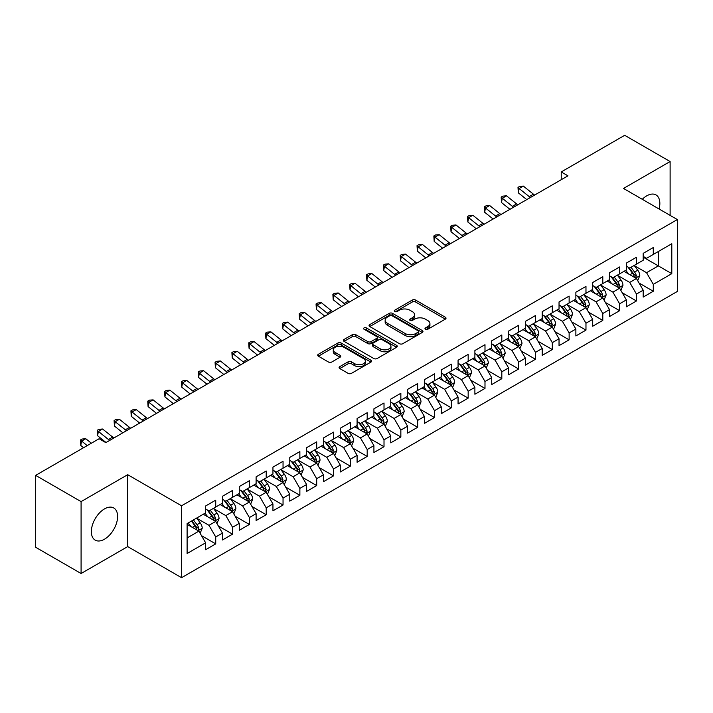 <?xml version="1.0" encoding="UTF-8"?>
<svg xmlns="http://www.w3.org/2000/svg" width="713" height="713" viewBox="0 0 713 713"><rect width="100%" height="100%" fill="white"/><g stroke="black" fill="none" stroke-linecap="round" stroke-linejoin="round"><path stroke-width="1.07" d="M425.465 329.272A1.631 0.945 0 0 0 427.773 329.272L445.331 319.139A2.335 1.346 0 0 0 446.008 318.185A2.335 1.346 0 0 0 445.331 317.232L415.59 300.066A2.335 1.346 0 0 0 412.292 300.066L394.735 310.2A1.631 0.945 0 0 0 394.262 310.868A1.631 0.945 0 0 0 394.735 311.536A1.631 0.945 0 0 0 397.052 311.536L399.325 310.226A7.478 4.314 0 0 1 409.895 310.226L412.372 311.652A7.478 4.314 0 0 1 414.565 314.709A7.478 4.314 0 0 1 412.372 317.757L410.1 319.067A1.631 0.945 0 0 0 409.619 319.736A1.631 0.945 0 0 0 410.1 320.404A1.631 0.945 0 0 0 412.417 320.404L414.681 319.094A7.478 4.314 0 0 1 425.26 319.094L427.738 320.52A7.478 4.314 0 0 1 429.921 323.577A7.478 4.314 0 0 1 427.738 326.625L425.465 327.935A1.631 0.945 0 0 0 424.984 328.604A1.631 0.945 0 0 0 425.465 329.272L425.465 327.935M104.481 539.215A18.565 10.722 120 0 0 116.611 522.852A18.565 10.722 120 0 0 113.768 507.977A18.565 10.722 120 0 0 104.481 508.904A18.565 10.722 120 0 0 92.351 525.258A18.565 10.722 120 0 0 95.203 540.133A18.565 10.722 120 0 0 104.481 539.215M659.07 208.998A18.565 10.722 120 0 0 656.005 194.925A18.565 10.722 120 0 0 646.718 195.843A18.565 10.722 120 0 0 642.279 199.301M339.771 366.634A2.335 1.346 0 0 0 339.085 367.587A2.335 1.346 0 0 0 339.771 368.541L348.113 373.362A2.335 1.346 0 0 0 351.42 373.362L370.912 362.106A2.335 1.346 0 0 0 371.589 361.152A2.335 1.346 0 0 0 370.912 360.199L341.171 343.033A2.335 1.346 0 0 0 337.873 343.033L318.381 354.281A2.335 1.346 0 0 0 317.695 355.234A2.335 1.346 0 0 0 318.381 356.188L328.452 362.008A2.335 1.346 0 0 0 331.759 362.008L340.101 357.195A2.335 1.346 0 0 0 340.787 356.242A2.335 1.346 0 0 0 340.101 355.288L335.101 352.4A6.248 3.61 0 0 1 333.274 349.851A6.248 3.61 0 0 1 337.133 346.518A6.248 3.61 0 0 1 343.942 347.302L363.514 358.603A6.248 3.61 0 0 1 365.35 361.152A6.248 3.61 0 0 1 361.491 364.486A6.248 3.61 0 0 1 354.682 363.701L351.42 361.821A2.335 1.346 0 0 0 348.113 361.821L339.771 366.634L339.771 368.541M81.086 501.613L81.086 573.51L127.707 546.604L127.707 474.698L81.086 501.613L35.65 475.375L99.098 438.745L105.827 442.63L567.958 175.826L561.229 171.94L561.229 179.712M127.707 474.698L181.557 505.793L677.35 219.551L677.35 291.448L181.557 577.69L181.557 505.793M670.113 215.371L670.113 161.539L623.501 188.455L677.35 219.551M670.113 161.539L624.677 135.31L561.229 171.94M399.485 343.702A2.335 1.346 0 0 0 402.792 343.702L422.283 332.445A2.335 1.346 0 0 0 422.969 331.492A2.335 1.346 0 0 0 422.283 330.538L392.551 313.372A2.335 1.346 0 0 0 389.245 313.372L369.753 324.62A2.335 1.346 0 0 0 369.067 325.574A2.335 1.346 0 0 0 369.753 326.527L399.485 343.702M364.708 329.629A1.631 0.945 0 0 1 366.366 329.861L366.366 327.918L396.597 345.368A2.335 1.346 0 0 1 397.284 346.322A2.335 1.346 0 0 1 396.597 347.276L377.106 358.532A2.335 1.346 0 0 1 373.799 358.532L344.067 341.358L344.067 339.45A2.335 1.346 0 0 0 343.381 340.404A2.335 1.346 0 0 0 344.067 341.358M344.067 339.45L352.409 334.638A2.335 1.346 0 0 1 355.716 334.638L367.774 341.598A2.335 1.346 0 0 0 371.072 341.598L376.607 338.408A2.335 1.346 0 0 0 377.293 337.454A2.335 1.346 0 0 0 376.607 336.5L364.058 329.246A1.631 0.945 0 0 1 363.577 328.586A1.631 0.945 0 0 1 364.584 327.713A1.631 0.945 0 0 1 366.366 327.918M643.188 257.152L658.331 265.896L658.331 251.52L671.798 243.739L653.286 254.434L653.286 247.536L643.188 253.365L643.188 260.263L636.451 264.149L636.451 257.25L626.362 263.079L626.362 269.977L619.624 273.863L619.624 266.965L609.526 272.794L609.526 279.692L602.797 283.578L602.797 276.68L592.699 282.508L592.699 289.407L585.97 293.293L585.97 286.394L575.872 292.223L575.872 299.121L569.134 303.007L569.134 296.109L559.037 301.947L559.037 308.845L552.308 312.731L552.308 305.832L542.21 311.661L542.21 318.559L535.481 322.445L535.481 315.547L525.383 321.376L525.383 328.274L518.654 332.16L518.654 325.262L508.556 331.09L508.556 337.989L501.818 341.875L501.818 334.976L491.72 340.805L491.72 347.703L484.992 351.589L484.992 344.691L474.894 350.52L474.894 357.427L468.165 361.313L468.165 354.414L458.067 360.243L458.067 367.142L451.329 371.027L451.329 364.129L441.231 369.958L441.231 376.856L434.502 380.742L434.502 373.844L424.404 379.673L424.404 386.571L417.675 390.457L417.675 383.558L407.578 389.387L407.578 396.285L400.849 400.171L400.849 393.273L390.751 399.102L390.751 406L384.013 409.895L384.013 402.997L373.915 408.825L373.915 415.724L367.186 419.609L367.186 412.711L357.088 418.54L357.088 425.438L350.359 429.324L350.359 422.426L340.261 428.255L340.261 435.153L333.532 439.039L333.532 432.14L323.435 437.969L323.435 444.867L316.697 448.753L316.697 441.855L306.599 447.684L306.599 454.582L299.87 458.468L299.87 451.57L289.772 457.407L289.772 464.306L283.043 468.191L283.043 461.293L272.945 467.122L272.945 474.02L266.207 477.906L266.207 471.008L256.11 476.837L256.11 483.735L249.381 487.621L249.381 480.722L239.283 486.551L239.283 493.449L232.554 497.335L232.554 490.437L222.456 496.266L222.456 503.164L215.727 507.05L215.727 500.152L205.629 505.98L205.629 512.888L187.109 523.574L187.109 553.502L205.629 542.807L198.891 531.149L187.109 524.349M671.798 243.739L671.798 273.667L653.286 284.353L646.548 272.696L634.347 265.655M639.062 283.043L653.286 291.252L653.286 284.353M653.286 291.252L643.188 297.089L643.188 290.182L636.451 294.077L629.722 282.41L617.52 275.37M622.235 292.758L636.451 300.975L636.451 294.077M636.451 300.975L626.362 306.804L626.362 299.906L619.624 303.791L612.895 292.134L600.694 285.084M605.408 302.481L619.624 310.69L619.624 303.791M619.624 310.69L609.526 316.519L609.526 309.62L602.797 313.506L596.068 301.849L583.867 294.799M588.573 312.196L602.797 320.404L602.797 313.506M602.797 320.404L592.699 326.233L592.699 319.335L585.97 323.221L579.232 311.563L567.031 304.513M571.746 321.911L585.97 330.119L585.97 323.221M585.97 330.119L575.872 335.948L575.872 329.049L569.134 332.935L562.405 321.278L550.204 314.237M554.919 331.625L569.134 339.834L569.134 332.935M569.134 339.834L559.037 345.662L559.037 338.764L552.308 342.659L545.579 330.992L533.377 323.952M538.092 341.34L552.308 349.557L552.308 342.659M552.308 349.557L542.21 355.386L542.21 348.488L535.481 352.374L528.752 340.707L516.542 333.666M521.256 351.063L535.481 359.272L535.481 352.374M535.481 359.272L525.383 365.101L525.383 358.202L518.654 362.088L511.916 350.431L499.715 343.381M504.43 360.778L518.654 368.986L518.654 362.088M518.654 368.986L508.556 374.815L508.556 367.917L501.818 371.803L495.089 360.145L482.888 353.095M487.603 370.493L501.818 378.701L501.818 371.803M501.818 378.701L491.72 384.53L491.72 377.632L484.992 381.517L478.263 369.86L466.061 362.819M470.767 380.207L484.992 388.416L484.992 381.517M484.992 388.416L474.894 394.244L474.894 387.346L468.165 391.232L461.427 379.574L449.226 372.534M453.94 389.922L468.165 398.13L468.165 391.232M468.165 398.13L458.067 403.968L458.067 397.07L451.329 400.956L444.6 389.289L432.399 382.248M437.114 399.636L451.329 407.854L451.329 400.956M451.329 407.854L441.231 413.683L441.231 406.784L434.502 410.67L427.773 399.013L415.572 391.963M420.287 409.36L434.502 417.568L434.502 410.67M434.502 417.568L424.404 423.397L424.404 416.499L417.675 420.385L410.946 408.727L398.745 401.677M403.451 419.075L417.675 427.283L417.675 420.385M417.675 427.283L407.578 433.112L407.578 426.214L400.849 430.099L394.111 418.442L381.91 411.401M386.624 428.789L400.849 436.998L400.849 430.099M400.849 436.998L390.751 442.826L390.751 435.928L384.013 439.814L377.284 428.156L365.083 421.116M369.797 438.504L384.013 446.712L384.013 439.814M384.013 446.712L373.915 452.55L373.915 445.643L367.186 449.538L360.457 437.871L348.256 430.83M352.962 448.219L367.186 456.436L367.186 449.538M367.186 456.436L357.088 462.265L357.088 455.366L350.359 459.252L343.621 447.595L331.42 440.545M336.135 457.942L350.359 466.15L350.359 459.252M350.359 466.15L340.261 471.979L340.261 465.081L333.532 468.967L326.795 457.309L314.593 450.26M319.308 467.657L333.532 475.865L333.532 468.967M333.532 475.865L323.435 481.694L323.435 474.796L316.697 478.681L309.968 467.024L297.767 459.974M302.481 477.371L316.697 485.58L316.697 478.681M316.697 485.58L306.599 491.409L306.599 484.51L299.87 488.396L293.141 476.739L280.94 469.698M285.646 487.086L299.87 495.294L299.87 488.396M299.87 495.294L289.772 501.123L289.772 494.225L283.043 498.111L276.305 486.453L264.104 479.412M268.819 496.801L283.043 505.018L283.043 498.111M283.043 505.018L272.945 510.847L272.945 503.948L266.207 507.834L259.479 496.168L247.277 489.127M251.992 506.524L266.207 514.733L266.207 507.834M266.207 514.733L256.11 520.561L256.11 513.663L249.381 517.549L242.652 505.891L230.451 498.842M235.165 516.239L249.381 524.447L249.381 517.549M249.381 524.447L239.283 530.276L239.283 523.378L232.554 527.264L225.825 515.606L213.624 508.556M218.33 525.953L232.554 534.162L232.554 527.264M232.554 534.162L222.456 539.991L222.456 533.092L215.727 536.978L208.989 525.321L196.788 518.28M201.503 535.668L215.727 543.876L215.727 536.978M215.727 543.876L205.629 549.705L205.629 542.807M205.629 508.993L208.989 510.945L215.727 507.05M187.109 537.95L198.891 531.149M222.456 499.278L225.825 501.221L232.554 497.335M208.989 525.321L215.727 521.435L203.267 514.242M222.456 533.092L215.727 521.435M239.283 489.564L242.652 491.507L249.381 487.621M225.825 515.606L232.554 511.72L220.094 504.528M239.283 523.378L232.554 511.72M256.11 479.849L259.479 481.792L266.207 477.906M242.652 505.891L249.381 502.005L236.93 494.813M256.11 513.663L249.381 502.005M272.945 470.134L276.305 472.077L283.043 468.191M259.479 496.168L266.207 492.282L253.757 485.098M272.945 503.948L266.207 492.282M289.772 460.42L293.141 462.363L299.87 458.468M276.305 486.453L283.043 482.567L270.584 475.375M289.772 494.225L283.043 482.567M306.599 450.696L309.968 452.639L316.697 448.753M293.141 476.739L299.87 472.853L287.419 465.66M306.599 484.51L299.87 472.853M323.435 440.982L326.795 442.925L333.532 439.039M309.968 467.024L316.697 463.138L304.246 455.946M323.435 474.796L316.697 463.138M340.261 431.267L343.621 433.21L350.359 429.324M326.795 457.309L333.532 453.423L321.073 446.231M340.261 465.081L333.532 453.423M357.088 421.552L360.457 423.495L367.186 419.609M343.621 447.595L350.359 443.7L337.9 436.516M357.088 455.366L350.359 443.7M373.915 411.838L377.284 413.781L384.013 409.895M360.457 437.871L367.186 433.985L354.735 426.793M373.915 445.643L367.186 433.985M390.751 402.114L394.111 404.057L400.849 400.171M377.284 428.156L384.013 424.271L371.562 417.078M390.751 435.928L384.013 424.271M407.578 392.4L410.946 394.342L417.675 390.457M394.111 418.442L400.849 414.556L388.389 407.364M407.578 426.214L400.849 414.556M424.404 382.685L427.773 384.628L434.502 380.742M410.946 408.727L417.675 404.841L405.225 397.649M424.404 416.499L417.675 404.841M441.231 372.97L444.6 374.913L451.329 371.027M427.773 399.013L434.502 395.127L422.051 387.934M441.231 406.784L434.502 395.127M458.067 363.256L461.427 365.199L468.165 361.313M444.6 389.289L451.329 385.403L438.878 378.22M458.067 397.07L451.329 385.403M474.894 353.532L478.263 355.484L484.992 351.589M461.427 379.574L468.165 375.689L455.705 368.496M474.894 387.346L468.165 375.689M491.72 343.818L495.089 345.76L501.818 341.875M478.263 369.86L484.992 365.974L472.541 358.782M491.72 377.632L484.992 365.974M508.556 334.103L511.916 336.046L518.654 332.16M495.089 360.145L501.818 356.259L489.368 349.067M508.556 367.917L501.818 356.259M525.383 324.388L528.752 326.331L535.481 322.445M511.916 350.431L518.654 346.545L506.194 339.352M525.383 358.202L518.654 346.545M542.21 314.674L545.579 316.617L552.308 312.731M528.752 340.707L535.481 336.821L523.021 329.638M542.21 348.488L535.481 336.821M559.037 304.959L562.405 306.902L569.134 303.007M545.579 330.992L552.308 327.107L539.857 319.914M559.037 338.764L552.308 327.107M575.872 295.235L579.232 297.178L585.97 293.293M562.405 321.278L569.134 317.392L556.684 310.2M575.872 329.049L569.134 317.392M592.699 285.521L596.068 287.464L602.797 283.578M579.232 311.563L585.97 307.677L573.51 300.485M592.699 319.335L585.97 307.677M609.526 275.806L612.895 277.749L619.624 273.863M596.068 301.849L602.797 297.963L590.346 290.77M609.526 309.62L602.797 297.963M626.362 266.092L629.722 268.035L636.451 264.149M612.895 292.134L619.624 288.239L607.173 281.056M626.362 299.906L619.624 288.239M643.188 256.377L646.548 258.32L653.286 254.434M629.722 282.41L636.451 278.525L624 271.341M643.188 290.182L636.451 278.525M35.65 475.375L35.65 547.281L81.086 573.51M127.707 546.604L181.557 577.69M646.548 272.696L658.331 265.896L671.798 273.667M426.116 329.504L427.738 328.568A7.478 4.314 0 0 0 429.921 325.52L429.921 323.577M414.565 314.709L414.565 316.652A7.478 4.314 0 0 1 412.372 319.7L410.75 320.636M445.331 317.232L445.331 319.139L415.59 302.009A2.335 1.346 0 0 0 412.292 302.009L395.394 311.768M422.256 332.463L392.551 315.315A2.335 1.346 0 0 0 389.245 315.315L369.78 326.545M418.157 332.16A1.631 0.945 0 0 0 418.629 331.492A1.631 0.945 0 0 0 418.157 330.823L392.052 315.752A1.631 0.945 0 0 0 389.744 315.752L387.346 317.133A7.478 4.314 0 0 0 385.154 320.19A7.478 4.314 0 0 0 387.346 323.239L405.189 333.541A7.478 4.314 0 0 0 415.759 333.541L418.157 332.16L418.157 334.103A1.631 0.945 0 0 0 418.629 333.434L418.629 331.492M385.154 320.19L385.154 322.133A7.478 4.314 0 0 0 387.346 325.181L387.346 323.239M418.157 334.103L415.759 335.484A7.478 4.314 0 0 1 405.189 335.484L387.346 325.181M344.094 341.375L352.409 336.581L352.409 334.638M377.293 337.454L377.293 339.397A2.335 1.346 0 0 1 376.607 340.351L371.072 343.541A2.335 1.346 0 0 1 367.774 343.541L355.716 336.581A2.335 1.346 0 0 0 352.409 336.581M366.366 329.861L396.562 347.293M380.287 348.826A6.248 3.61 0 0 0 387.097 349.611A6.248 3.61 0 0 0 390.956 346.277A6.248 3.61 0 0 0 389.12 343.719L382.221 339.744A2.335 1.346 0 0 0 378.924 339.744L373.389 342.935A2.335 1.346 0 0 0 372.703 343.889A2.335 1.346 0 0 0 373.389 344.842L380.287 348.826L380.287 350.769A6.248 3.61 0 0 0 387.097 351.554A6.248 3.61 0 0 0 390.956 348.22L390.956 346.277M372.703 343.889L372.703 345.832A2.335 1.346 0 0 0 373.389 346.785L373.389 344.842M380.287 350.769L373.389 346.785M365.35 361.152L365.35 363.095A6.248 3.61 0 0 1 361.491 366.429A6.248 3.61 0 0 1 354.682 365.644L351.42 363.764A2.335 1.346 0 0 0 348.113 363.764L339.798 368.559M333.274 349.851L333.274 351.794A6.248 3.61 0 0 0 335.101 354.343L335.101 352.4M340.074 357.213L335.101 354.343M370.912 360.199L370.912 362.106L341.171 344.976A2.335 1.346 0 0 0 337.873 344.976L318.408 356.206L318.381 354.281M637.698 280.681L639.784 275.592A6.31 3.645 -120 0 0 637.77 270.218L634.196 265.45M628.501 273.935L625.782 270.307M635.265 277.838L636.379 275.86A6.31 3.645 -120 0 0 634.579 272.072L631.005 267.295M628.964 267.589L633.376 273.489A3.217 1.854 60 0 1 633.964 274.46L636.379 275.86M627.85 266.956L632.556 273.231A6.31 3.645 60 0 1 634.365 277.027L634.49 277.393M530.436 197.492A11.898 6.872 60 0 1 529.215 196.619L519.126 188.526L518.324 192.84L526.773 199.604M534.643 195.059A11.898 6.872 60 0 1 533.422 194.186L523.333 186.102L519.126 188.526L517.995 187.376L519.679 186.405L523.333 186.102M518.324 192.84L517.995 187.376M620.871 290.396L622.957 285.307A6.31 3.645 -120 0 0 620.943 279.942L617.369 275.165M611.674 283.649L608.955 280.022M618.438 287.553L619.552 285.574A6.31 3.645 -120 0 0 617.743 281.787L614.169 277.009M612.128 277.312L616.549 283.204A3.217 1.854 60 0 1 617.128 284.175L619.552 285.574M611.023 276.671L615.729 282.954A6.31 3.645 60 0 1 617.529 286.742L617.663 287.107M604.045 300.12L606.13 295.022A6.31 3.645 -120 0 0 604.116 289.656L600.542 284.879M594.847 293.364L592.129 289.736M601.612 297.276L602.726 295.298A6.31 3.645 -120 0 0 600.916 291.501L597.342 286.724M595.302 287.027L599.713 292.918A3.217 1.854 60 0 1 600.301 293.899L602.726 295.298M594.196 286.385L598.902 292.669A6.31 3.645 60 0 1 600.702 296.456L600.827 296.822M513.61 207.207A11.898 6.872 60 0 1 512.389 206.333L502.291 198.25L501.497 202.554L509.947 209.319M517.816 204.774A11.898 6.872 60 0 1 516.595 203.9L506.506 195.817L502.291 198.25L501.168 197.091L502.852 196.12L506.506 195.817M501.497 202.554L501.168 197.091M496.783 216.921A11.898 6.872 60 0 1 495.562 216.048L485.464 207.964L484.662 212.269L493.111 219.034M500.989 214.488A11.898 6.872 60 0 1 499.768 213.615L489.671 205.531L485.464 207.964L484.341 206.806L486.025 205.834L489.671 205.531M484.662 212.269L484.341 206.806M587.209 309.834L589.295 304.745A6.31 3.645 -120 0 0 587.289 299.371L583.706 294.594M578.011 303.087L575.293 299.46M584.776 306.991L585.89 305.012A6.31 3.645 -120 0 0 584.09 301.216L580.516 296.448M578.475 296.742L582.886 302.633A3.217 1.854 60 0 1 583.475 303.613L585.89 305.012M577.361 296.1L582.066 302.383A6.31 3.645 60 0 1 583.876 306.18L584 306.545M570.382 319.549L572.468 314.46A6.31 3.645 -120 0 0 570.453 309.086L566.88 304.317M561.184 312.802L558.466 309.175M567.949 316.706L569.063 314.727A6.31 3.645 -120 0 0 567.263 310.93L563.68 306.162M561.639 306.456L566.06 312.356A3.217 1.854 60 0 1 566.639 313.328L569.063 314.727M560.534 305.815L565.24 312.098A6.31 3.645 60 0 1 567.049 315.895L567.174 316.26M479.947 226.636A11.898 6.872 60 0 1 478.726 225.763L468.637 217.679L467.835 221.984L476.284 228.757M484.163 224.212A11.898 6.872 60 0 1 482.933 223.338L472.844 215.255L468.637 217.679L467.514 216.52L469.19 215.549L472.844 215.255M467.835 221.984L467.514 216.52M463.12 236.351A11.898 6.872 60 0 1 461.899 235.477L451.81 227.394L451.008 231.707L459.457 238.472M467.327 233.926A11.898 6.872 60 0 1 466.106 233.053L456.017 224.969L451.81 227.394L450.678 226.235L452.363 225.263L456.017 224.969M451.008 231.707L450.678 226.235M553.555 329.263L555.641 324.174A6.31 3.645 -120 0 0 553.627 318.8L550.053 314.032M544.358 322.517L541.639 318.889M551.122 326.42L552.236 324.442A6.31 3.645 -120 0 0 550.427 320.645L546.853 315.877M544.812 316.171L549.233 322.071A3.217 1.854 60 0 1 549.812 323.042L552.236 324.442M543.707 315.529L548.413 321.813A6.31 3.645 60 0 1 550.213 325.609L550.347 325.975M446.293 246.065A11.898 6.872 60 0 1 445.072 245.201L434.975 237.108L434.181 241.422L442.621 248.186M450.5 243.641A11.898 6.872 60 0 1 449.279 242.768L439.181 234.684L434.975 237.108L433.852 235.958L435.536 234.987L439.181 234.684M434.181 241.422L433.852 235.958M536.729 338.978L538.814 333.889A6.31 3.645 -120 0 0 536.8 328.524L533.226 323.747M527.522 332.231L524.813 328.604M534.287 336.135L535.41 334.156A6.31 3.645 -120 0 0 533.6 330.369L530.026 325.591M527.985 325.894L532.397 331.786A3.217 1.854 60 0 1 532.985 332.757L535.41 334.156M526.871 325.253L531.577 331.527A6.31 3.645 60 0 1 533.386 335.324L533.511 335.689M429.467 255.789A11.898 6.872 60 0 1 428.246 254.915L418.148 246.832L417.346 251.136L425.795 257.901M433.673 253.356A11.898 6.872 60 0 1 432.452 252.482L422.354 244.399L418.148 246.832L417.025 245.673L418.709 244.702L422.354 244.399M417.346 251.136L417.025 245.673M519.893 348.702L521.978 343.604A6.31 3.645 -120 0 0 519.973 338.238L516.39 333.461M510.695 341.946L507.977 338.319M517.46 345.858L518.574 343.871A6.31 3.645 -120 0 0 516.773 340.083L513.2 335.306M511.159 335.609L515.57 341.5A3.217 1.854 60 0 1 516.159 342.481L518.574 343.871M510.045 334.967L514.75 341.251A6.31 3.645 60 0 1 516.56 345.039L516.684 345.404M503.066 358.416L505.152 353.318A6.31 3.645 -120 0 0 503.137 347.953L499.563 343.176M493.868 351.669L491.15 348.042M500.633 355.573L501.747 353.595A6.31 3.645 -120 0 0 499.938 349.798L496.364 345.03M494.323 345.324L498.744 351.215A3.217 1.854 60 0 1 499.323 352.195L501.747 353.595M493.218 344.682L497.924 350.965A6.31 3.645 60 0 1 499.724 354.753L499.858 355.119M486.239 368.131L488.325 363.042A6.31 3.645 -120 0 0 486.311 357.668L482.737 352.899M477.042 361.384L474.323 357.757M483.806 365.288L484.92 363.309A6.31 3.645 -120 0 0 483.111 359.512L479.537 354.744M477.496 355.038L481.917 360.93A3.217 1.854 60 0 1 482.496 361.91L484.92 363.309M476.391 354.397L481.097 360.68A6.31 3.645 60 0 1 482.897 364.477L483.022 364.842M469.404 377.845L471.498 372.756A6.31 3.645 -120 0 0 469.484 367.382L465.91 362.614M460.206 371.099L457.488 367.471M466.97 375.002L468.085 373.024A6.31 3.645 -120 0 0 466.284 369.227L462.71 364.459M460.669 364.753L465.081 370.653A3.217 1.854 60 0 1 465.669 371.625L468.085 373.024M459.555 364.111L464.261 370.395A6.31 3.645 60 0 1 466.07 374.191L466.195 374.557M452.577 387.56L454.662 382.471A6.31 3.645 -120 0 0 452.648 377.097L449.074 372.329M443.379 380.813L440.661 377.186M450.144 384.717L451.258 382.738A6.31 3.645 -120 0 0 449.457 378.951L445.883 374.173M443.842 374.468L448.254 380.368A3.217 1.854 60 0 1 448.834 381.339L451.258 382.738M442.728 373.835L447.434 380.109A6.31 3.645 60 0 1 449.243 383.906L449.368 384.271M435.75 397.284L437.835 392.186A6.31 3.645 -120 0 0 435.821 386.82L432.247 382.043M426.552 390.528L423.834 386.901M433.317 394.441L434.431 392.453A6.31 3.645 -120 0 0 432.622 388.665L429.048 383.888M427.007 384.191L431.427 390.082A3.217 1.854 60 0 1 432.007 391.063L434.431 392.453M425.902 383.549L430.607 389.833A6.31 3.645 60 0 1 432.408 393.621L432.541 393.986M418.923 406.998L421.009 401.9A6.31 3.645 -120 0 0 418.994 396.535L415.421 391.758M409.725 400.243L407.007 396.615M416.49 404.155L417.604 402.177A6.31 3.645 -120 0 0 415.795 398.38L412.221 393.603M410.18 393.906L414.592 399.797A3.217 1.854 60 0 1 415.18 400.777L417.604 402.177M409.075 393.264L413.772 399.547A6.31 3.645 60 0 1 415.581 403.335L415.706 403.701M402.087 416.713L404.173 411.624A6.31 3.645 -120 0 0 402.168 406.25L398.585 401.481M392.89 409.966L390.171 406.339M399.654 413.87L400.768 411.891A6.31 3.645 -120 0 0 398.968 408.094L395.394 403.326M393.353 403.62L397.765 409.512A3.217 1.854 60 0 1 398.353 410.492L400.768 411.891M392.239 402.979L396.945 409.262A6.31 3.645 60 0 1 398.754 413.059L398.879 413.424M385.261 426.427L387.346 421.338A6.31 3.645 -120 0 0 385.332 415.964L381.758 411.196M376.063 419.681L373.345 416.053M382.828 423.584L383.942 421.606A6.31 3.645 -120 0 0 382.141 417.809L378.558 413.041M376.517 413.335L380.938 419.235A3.217 1.854 60 0 1 381.517 420.207L383.942 421.606M375.412 412.693L380.118 418.977A6.31 3.645 60 0 1 381.918 422.773L382.052 423.139M368.434 436.142L370.519 431.053A6.31 3.645 -120 0 0 368.505 425.679L364.931 420.911M359.236 429.395L356.518 425.768M366.001 433.299L367.115 431.32A6.31 3.645 -120 0 0 365.306 427.533L361.732 422.756M359.691 423.05L364.111 428.95A3.217 1.854 60 0 1 364.691 429.921L367.115 431.32M358.586 422.417L363.291 428.691A6.31 3.645 60 0 1 365.092 432.488L365.225 432.853M351.607 445.857L353.693 440.768A6.31 3.645 -120 0 0 351.678 435.402L348.104 430.625M342.4 439.11L339.682 435.483M349.165 443.014L350.288 441.035A6.31 3.645 -120 0 0 348.479 437.247L344.905 432.47M342.864 432.773L347.276 438.664A3.217 1.854 60 0 1 347.864 439.636L350.288 441.035M341.75 432.131L346.456 438.415A6.31 3.645 60 0 1 348.265 442.203L348.39 442.568M334.771 455.58L336.857 450.482A6.31 3.645 -120 0 0 334.843 445.117L331.269 440.34M325.574 448.825L322.855 445.197M332.338 452.737L333.452 450.759A6.31 3.645 -120 0 0 331.652 446.962L328.078 442.185M326.037 442.488L330.449 448.379A3.217 1.854 60 0 1 331.037 449.359L333.452 450.759M324.923 441.846L329.629 448.129A6.31 3.645 60 0 1 331.438 451.917L331.563 452.283M317.945 465.295L320.03 460.206A6.31 3.645 -120 0 0 318.016 454.832L314.442 450.055M308.747 458.548L306.029 454.921M315.511 462.452L316.625 460.473A6.31 3.645 -120 0 0 314.816 456.676L311.242 451.908M309.201 452.202L313.622 458.094A3.217 1.854 60 0 1 314.201 459.074L316.625 460.473M308.096 451.561L312.802 457.844A6.31 3.645 60 0 1 314.602 461.641L314.736 461.997M301.118 475.01L303.203 469.92A6.31 3.645 -120 0 0 301.189 464.546L297.615 459.778M291.92 468.263L289.202 464.635M298.685 472.166L299.799 470.188A6.31 3.645 -120 0 0 297.989 466.391L294.416 461.623M292.375 461.917L296.786 467.817A3.217 1.854 60 0 1 297.374 468.789L299.799 470.188M291.269 461.275L295.975 467.559A6.31 3.645 60 0 1 297.776 471.355L297.9 471.721M412.631 265.503A11.898 6.872 60 0 1 411.41 264.63L401.321 256.546L400.519 260.851L408.968 267.616M416.838 263.07A11.898 6.872 60 0 1 415.617 262.197L405.528 254.113L401.321 256.546L400.189 255.388L401.874 254.416L405.528 254.113M400.519 260.851L400.189 255.388M395.804 275.218A11.898 6.872 60 0 1 394.583 274.345L384.494 266.261L383.692 270.566L392.141 277.339M400.011 272.785A11.898 6.872 60 0 1 398.79 271.92L388.701 263.828L384.494 266.261L383.362 265.102L385.047 264.131L388.701 263.828M383.692 270.566L383.362 265.102M378.977 284.933A11.898 6.872 60 0 1 377.756 284.059L367.658 275.976L366.856 280.289L375.305 287.054M383.184 282.508A11.898 6.872 60 0 1 381.963 281.635L371.865 273.551L367.658 275.976L366.535 274.817L368.22 273.845L371.865 273.551M366.856 280.289L366.535 274.817M362.142 294.647A11.898 6.872 60 0 1 360.921 293.774L350.832 285.69L350.03 290.004L358.479 296.768M366.357 292.223A11.898 6.872 60 0 1 365.136 291.35L355.038 283.266L350.832 285.69L349.709 284.54L351.384 283.569L355.038 283.266M350.03 290.004L349.709 284.54M345.315 304.371A11.898 6.872 60 0 1 344.094 303.497L334.005 295.414L333.203 299.718L341.652 306.483M349.522 301.938A11.898 6.872 60 0 1 348.3 301.064L338.212 292.981L334.005 295.414L332.873 294.255L334.557 293.284L338.212 292.981M333.203 299.718L332.873 294.255M328.488 314.085A11.898 6.872 60 0 1 327.267 313.212L317.169 305.128L316.376 309.433L324.825 316.198M332.695 311.652A11.898 6.872 60 0 1 331.474 310.779L321.376 302.695L317.169 305.128L316.046 303.97L317.731 302.998L321.376 302.695M316.376 309.433L316.046 303.97M311.661 323.8A11.898 6.872 60 0 1 310.44 322.927L300.342 314.843L299.54 319.148L307.989 325.912M315.868 321.367A11.898 6.872 60 0 1 314.647 320.502L304.549 312.41L300.342 314.843L299.219 313.684L300.904 312.713L304.549 312.41M299.54 319.148L299.219 313.684M294.826 333.515A11.898 6.872 60 0 1 293.604 332.641L283.516 324.558L282.713 328.862L291.162 335.636M299.032 331.09A11.898 6.872 60 0 1 297.811 330.217L287.722 322.133L283.516 324.558L282.393 323.399L284.068 322.428L287.722 322.133M282.713 328.862L282.393 323.399M277.999 343.229A11.898 6.872 60 0 1 276.778 342.356L266.689 334.272L265.887 338.586L274.336 345.35M282.205 340.805A11.898 6.872 60 0 1 280.984 339.932L270.895 331.848L266.689 334.272L265.557 333.114L267.241 332.142L270.895 331.848M265.887 338.586L265.557 333.114M261.172 352.944A11.898 6.872 60 0 1 259.951 352.079L249.853 343.987L249.06 348.3L257.5 355.065M265.379 350.52A11.898 6.872 60 0 1 264.158 349.646L254.06 341.563L249.853 343.987L248.73 342.837L250.415 341.866L254.06 341.563M249.06 348.3L248.73 342.837M244.345 362.667A11.898 6.872 60 0 1 243.124 361.794L233.026 353.71L232.224 358.015L240.673 364.78M248.552 360.234A11.898 6.872 60 0 1 247.331 359.361L237.233 351.277L233.026 353.71L231.903 352.552L233.588 351.58L237.233 351.277M232.224 358.015L231.903 352.552M227.509 372.382A11.898 6.872 60 0 1 226.288 371.509L216.199 363.425L215.397 367.73L223.846 374.494M231.716 369.949A11.898 6.872 60 0 1 230.495 369.076L220.406 360.992L216.199 363.425L215.068 362.266L216.752 361.295L220.406 360.992M215.397 367.73L215.068 362.266M210.683 382.097A11.898 6.872 60 0 1 209.462 381.223L199.364 373.14L198.571 377.444L207.02 384.218M214.889 379.673A11.898 6.872 60 0 1 213.668 378.799L203.579 370.707L199.364 373.14L198.241 371.981L199.925 371.01L203.579 370.707M198.571 377.444L198.241 371.981M193.856 391.811A11.898 6.872 60 0 1 192.635 390.938L182.537 382.854L181.735 387.168L190.184 393.933M198.062 389.387A11.898 6.872 60 0 1 196.841 388.514L186.744 380.43L182.537 382.854L181.414 381.696L183.098 380.724L186.744 380.43M181.735 387.168L181.414 381.696M284.282 484.724L286.368 479.635A6.31 3.645 -120 0 0 284.362 474.261L280.788 469.493M275.084 477.977L272.366 474.35M281.849 481.881L282.963 479.902A6.31 3.645 -120 0 0 281.163 476.106L277.589 471.338M275.548 471.632L279.959 477.532A3.217 1.854 60 0 1 280.548 478.503L282.963 479.902M274.434 470.99L279.139 477.273A6.31 3.645 60 0 1 280.949 481.07L281.074 481.435M177.02 401.526A11.898 6.872 60 0 1 175.799 400.661L165.71 392.569L164.908 396.883L173.357 403.647M181.236 399.102A11.898 6.872 60 0 1 180.015 398.228L169.917 390.145L165.71 392.569L164.587 391.419L166.263 390.448L169.917 390.145M164.908 396.883L164.587 391.419M267.455 494.439L269.541 489.35A6.31 3.645 -120 0 0 267.527 483.984L263.953 479.207M258.258 487.692L255.539 484.065M265.022 491.596L266.136 489.617A6.31 3.645 -120 0 0 264.336 485.829L260.753 481.052M258.712 481.355L263.133 487.246A3.217 1.854 60 0 1 263.712 488.218L266.136 489.617M257.607 480.714L262.313 486.988A6.31 3.645 60 0 1 264.122 490.785L264.247 491.15M160.193 411.249A11.898 6.872 60 0 1 158.972 410.376L148.883 402.292L148.081 406.597L156.53 413.362M164.4 408.816A11.898 6.872 60 0 1 163.179 407.943L153.09 399.859L148.883 402.292L147.751 401.134L149.436 400.162L153.09 399.859M148.081 406.597L147.751 401.134M250.628 504.162L252.714 499.064A6.31 3.645 -120 0 0 250.7 493.699L247.126 488.922M241.431 497.407L238.712 493.779M248.195 501.319L249.309 499.332A6.31 3.645 -120 0 0 247.5 495.544L243.926 490.767M241.885 491.07L246.306 496.961A3.217 1.854 60 0 1 246.885 497.941L249.309 499.332M240.78 490.428L245.486 496.711A6.31 3.645 60 0 1 247.286 500.499L247.42 500.865M143.366 420.964A11.898 6.872 60 0 1 142.145 420.091L132.048 412.007L131.254 416.312L139.695 423.076M147.573 418.531A11.898 6.872 60 0 1 146.352 417.658L136.254 409.574L132.048 412.007L130.925 410.848L132.609 409.877L136.254 409.574M131.254 416.312L130.925 410.848M233.802 513.877L235.887 508.779A6.31 3.645 -120 0 0 233.873 503.414L230.299 498.637M224.595 507.13L221.886 503.494M231.36 511.034L232.483 509.055A6.31 3.645 -120 0 0 230.673 505.259L227.099 500.49M225.058 500.784L229.47 506.676A3.217 1.854 60 0 1 230.058 507.656L232.483 509.055M223.944 500.143L228.65 506.426A6.31 3.645 60 0 1 230.459 510.214L230.584 510.579M126.54 430.679A11.898 6.872 60 0 1 125.319 429.805L115.221 421.722L114.419 426.026L122.868 432.8M130.746 428.246A11.898 6.872 60 0 1 129.525 427.381L119.427 419.289L115.221 421.722L114.098 420.563L115.782 419.592L119.427 419.289M114.419 426.026L114.098 420.563M216.966 523.592L219.051 518.503A6.31 3.645 -120 0 0 217.046 513.128L213.463 508.36M207.768 516.845L205.05 513.217M214.533 520.748L215.647 518.77A6.31 3.645 -120 0 0 213.847 514.973L210.273 510.205M208.232 510.499L212.643 516.39A3.217 1.854 60 0 1 213.232 517.371L215.647 518.77M207.118 509.857L211.823 516.141A6.31 3.645 60 0 1 213.633 519.937L213.757 520.303M109.704 440.393A11.898 6.872 60 0 1 108.483 439.52L98.394 431.436L97.592 435.741L106.041 442.515M113.911 437.969A11.898 6.872 60 0 1 112.69 437.096L102.601 429.012L98.394 431.436L97.271 430.278L98.947 429.306L102.601 429.012M97.592 435.741L97.271 430.278M200.139 533.306L202.225 528.217A6.31 3.645 -120 0 0 200.21 522.843L196.636 518.075M190.941 526.559L188.223 522.932M197.706 530.463L198.82 528.485A6.31 3.645 -120 0 0 197.011 524.688L193.437 519.92M191.859 520.829L195.817 526.114A3.217 1.854 60 0 1 196.396 527.085L198.82 528.485M191.423 521.087L194.997 525.855A6.31 3.645 60 0 1 196.797 529.652L196.931 530.017M91.371 443.21L85.774 438.727L81.567 441.151L80.765 445.465L83.573 447.711M87.164 445.634L80.435 440.001L82.12 439.03L85.774 438.727M80.765 445.465L80.435 440.001M427.738 328.568L427.738 326.625M410.1 320.404L410.1 319.067M412.372 319.7L412.372 317.757M394.735 311.536L394.735 310.2M412.292 302.009L412.292 300.066M415.59 302.009L415.59 300.066M369.753 326.527L369.753 324.62M389.245 315.315L389.245 313.372M392.551 315.315L392.551 313.372M422.283 332.445L422.283 330.538M405.189 335.484L405.189 333.541M415.759 335.484L415.759 333.541M355.716 336.581L355.716 334.638M367.774 343.541L367.774 341.598M371.072 343.541L371.072 341.598M376.607 340.351L376.607 338.408M396.597 347.276L396.597 345.368M348.113 363.764L348.113 361.821M351.42 363.764L351.42 361.821M354.682 365.644L354.682 363.701M340.101 357.195L340.101 355.288M337.873 344.976L337.873 343.033M341.171 344.976L341.171 343.033M635.666 278.07L639.748 275.717M634.579 272.072L637.77 270.218M629.918 274.755L632.556 273.231M529.215 196.619L533.422 194.186M618.831 287.785L622.912 285.432M617.743 281.787L620.943 279.942M613.091 284.469L615.729 282.954M602.004 297.499L606.086 295.146M600.916 291.501L604.116 289.656M596.264 294.184L598.902 292.669M512.389 206.333L516.595 203.9M495.562 216.048L499.768 213.615M585.177 307.223L589.259 304.861M584.09 301.216L587.289 299.371M579.437 303.907L582.066 302.383M568.35 316.937L572.432 314.576M567.263 310.93L570.453 309.086M562.602 313.622L565.24 312.098M478.726 225.763L482.933 223.338M461.899 235.477L466.106 233.053M551.514 326.652L555.596 324.299M550.427 320.645L553.627 318.8M545.775 323.337L548.413 321.813M445.072 245.201L449.279 242.768M534.688 336.367L538.77 334.014M533.6 330.369L536.8 328.524M528.948 333.051L531.577 331.527M428.246 254.915L432.452 252.482M517.861 346.081L521.943 343.728M516.773 340.083L519.973 338.238M512.121 342.766L514.75 341.251M501.034 355.805L505.107 353.443M499.938 349.798L503.137 347.953M495.285 352.489L497.924 350.965M484.198 365.519L488.28 363.158M483.111 359.512L486.311 357.668M478.459 362.204L481.097 360.68M467.371 375.234L471.453 372.881M466.284 369.227L469.484 367.382M461.632 371.919L464.261 370.395M450.545 384.949L454.627 382.596M449.457 378.951L452.648 377.097M444.796 381.633L447.434 380.109M433.709 394.663L437.791 392.31M432.622 388.665L435.821 386.82M427.969 391.348L430.607 389.833M416.882 404.378L420.964 402.025M415.795 398.38L418.994 396.535M411.143 401.062L413.772 399.547M400.055 414.101L404.137 411.74M398.968 408.094L402.168 406.25M394.316 410.786L396.945 409.262M383.229 423.816L387.302 421.454M382.141 417.809L385.332 415.964M377.48 420.501L380.118 418.977M366.393 433.531L370.475 431.178M365.306 427.533L368.505 425.679M360.653 430.215L363.291 428.691M349.566 443.245L353.648 440.892M348.479 437.247L351.678 435.402M343.826 439.93L346.456 438.415M332.739 452.96L336.821 450.607M331.652 446.962L334.843 445.117M326.991 449.645L329.629 448.129M315.904 462.684L319.985 460.322M314.816 456.676L318.016 454.832M310.164 459.368L312.802 457.844M299.077 472.398L303.159 470.036M297.989 466.391L301.189 464.546M293.337 469.083L295.975 467.559M411.41 264.63L415.617 262.197M394.583 274.345L398.79 271.92M377.756 284.059L381.963 281.635M360.921 293.774L365.136 291.35M344.094 303.497L348.3 301.064M327.267 313.212L331.474 310.779M310.44 322.927L314.647 320.502M293.604 332.641L297.811 330.217M276.778 342.356L280.984 339.932M259.951 352.079L264.158 349.646M243.124 361.794L247.331 359.361M226.288 371.509L230.495 369.076M209.462 381.223L213.668 378.799M192.635 390.938L196.841 388.514M282.25 482.113L286.332 479.76M281.163 476.106L284.362 474.261M276.51 478.797L279.139 477.273M175.799 400.661L180.015 398.228M265.423 491.827L269.505 489.475M264.336 485.829L267.527 483.984M259.675 488.512L262.313 486.988M158.972 410.376L163.179 407.943M248.587 501.542L252.669 499.189M247.5 495.544L250.7 493.699M242.848 498.227L245.486 496.711M142.145 420.091L146.352 417.658M231.761 511.266L235.843 508.904M230.673 505.259L233.873 503.414M226.021 507.95L228.65 506.426M125.319 429.805L129.525 427.381M214.934 520.98L219.016 518.618M213.847 514.973L217.046 513.128M209.194 517.665L211.823 516.141M108.483 439.52L112.69 437.096M198.107 530.695L202.18 528.342M197.011 524.688L200.21 522.843M192.358 527.379L194.997 525.855"/></g></svg>
